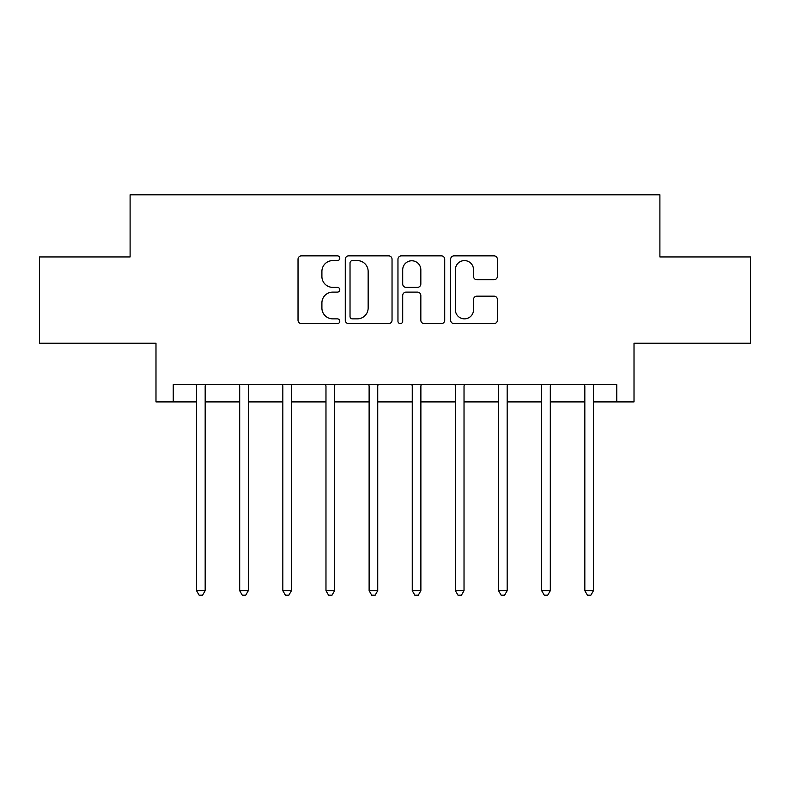 <?xml version="1.0" encoding="UTF-8"?>
<svg xmlns="http://www.w3.org/2000/svg" width="790" height="790" viewBox="0 0 790 790"><rect width="100%" height="100%" fill="white"/><g stroke="black" fill="none" stroke-linecap="round" stroke-linejoin="round"><path stroke-width="1.19" d="M339.779 258.221A2.37 2.37 0 0 0 337.409 255.851L301.415 255.851A3.387 3.387 0 0 0 298.028 259.238L298.028 320.217A3.387 3.387 0 0 0 301.415 323.614L337.409 323.614A2.37 2.37 0 0 0 339.779 321.234A2.37 2.37 0 0 0 337.409 318.864L332.748 318.864A10.843 10.843 0 0 1 321.905 308.021L321.905 302.945A10.843 10.843 0 0 1 332.748 292.103L337.409 292.103A2.37 2.37 0 0 0 339.779 289.733A2.37 2.37 0 0 0 337.409 287.363L332.748 287.363A10.843 10.843 0 0 1 321.905 276.52L321.905 271.434A10.843 10.843 0 0 1 332.748 260.591L337.409 260.591A2.37 2.37 0 0 0 339.779 258.221M494.007 279.739A3.387 3.387 0 0 0 497.394 276.352L497.394 259.238A3.387 3.387 0 0 0 494.007 255.851L454.033 255.851A3.387 3.387 0 0 0 450.646 259.238L450.646 320.217A3.387 3.387 0 0 0 454.033 323.614L494.007 323.614A3.387 3.387 0 0 0 497.394 320.217L497.394 299.558A3.387 3.387 0 0 0 494.007 296.171L476.903 296.171A3.387 3.387 0 0 0 473.516 299.558L473.516 309.808A9.065 9.065 0 0 1 464.451 318.864A9.065 9.065 0 0 1 455.386 309.808L455.386 269.657A9.065 9.065 0 0 1 464.451 260.591A9.065 9.065 0 0 1 473.516 269.657L473.516 276.352A3.387 3.387 0 0 0 476.903 279.739L494.007 279.739M173.247 401.903L173.247 384.641L616.753 384.641L616.753 401.903L634.014 401.903L634.014 343.225L750.5 343.225L750.5 256.938L659.897 256.938L659.897 194.814L130.103 194.814L130.103 256.938L39.5 256.938L39.5 343.225L155.986 343.225L155.986 401.903L196.542 401.903M392.038 259.238A3.387 3.387 0 0 0 388.65 255.851L348.666 255.851A3.387 3.387 0 0 0 345.279 259.238L345.279 320.217A3.387 3.387 0 0 0 348.666 323.614L388.65 323.614A3.387 3.387 0 0 0 392.038 320.217L392.038 259.238M401.35 255.851L441.334 255.851A3.387 3.387 0 0 1 444.721 259.238L444.721 320.217A3.387 3.387 0 0 1 441.334 323.614L424.22 323.614A3.387 3.387 0 0 1 420.833 320.217L420.833 295.49A3.387 3.387 0 0 0 417.446 292.103L406.1 292.103A3.387 3.387 0 0 0 402.703 295.49L402.703 321.234A2.37 2.37 0 0 1 400.332 323.614A2.37 2.37 0 0 1 397.963 321.234L397.963 259.238A3.387 3.387 0 0 1 401.35 255.851M205.173 401.903L239.686 401.903M248.317 401.903L282.83 401.903M291.461 401.903L325.974 401.903M334.595 401.903L369.118 401.903M377.738 401.903L412.262 401.903M420.882 401.903L455.405 401.903M464.026 401.903L498.539 401.903M507.17 401.903L541.683 401.903M550.314 401.903L584.827 401.903M593.458 401.903L616.753 401.903M352.399 260.591A2.37 2.37 0 0 0 350.029 262.971L350.029 316.494A2.37 2.37 0 0 0 352.399 318.864L357.307 318.864A10.843 10.843 0 0 0 368.15 308.021L368.15 271.434A10.843 10.843 0 0 0 357.307 260.591L352.399 260.591M420.833 269.825A9.065 9.065 0 0 0 411.768 260.769A9.065 9.065 0 0 0 402.703 269.825L402.703 283.975A3.387 3.387 0 0 0 406.1 287.363L417.446 287.363A3.387 3.387 0 0 0 420.833 283.975L420.833 269.825M205.597 384.641L205.42 385.086A3.456 3.456 0 0 0 205.173 386.369L205.173 590.693L196.542 590.693L196.542 386.369A3.456 3.456 0 0 0 196.295 385.086L196.118 384.641M205.173 590.693L202.586 595.186L199.129 595.186L196.542 590.693M248.741 384.641L248.564 385.086A3.456 3.456 0 0 0 248.317 386.369L248.317 590.693L239.686 590.693L239.686 386.369A3.456 3.456 0 0 0 239.439 385.086L239.261 384.641M248.317 590.693L245.72 595.186L242.273 595.186L239.686 590.693M291.885 384.641L291.707 385.086A3.456 3.456 0 0 0 291.461 386.369L291.461 590.693L282.83 590.693L282.83 386.369A3.456 3.456 0 0 0 282.583 385.086L282.405 384.641M291.461 590.693L288.863 595.186L285.417 595.186L282.83 590.693M335.029 384.641L334.851 385.086A3.456 3.456 0 0 0 334.595 386.369L334.595 590.693L325.974 590.693L325.974 386.369A3.456 3.456 0 0 0 325.717 385.086L325.549 384.641M334.595 590.693L332.007 595.186L328.561 595.186L325.974 590.693M378.173 384.641L377.995 385.086A3.456 3.456 0 0 0 377.738 386.369L377.738 590.693L369.118 590.693L369.118 386.369A3.456 3.456 0 0 0 368.861 385.086L368.693 384.641M377.738 590.693L375.151 595.186L371.705 595.186L369.118 590.693M421.307 384.641L421.139 385.086A3.456 3.456 0 0 0 420.882 386.369L420.882 590.693L412.262 590.693L412.262 386.369A3.456 3.456 0 0 0 412.005 385.086L411.827 384.641M420.882 590.693L418.295 595.186L414.849 595.186L412.262 590.693M464.451 384.641L464.283 385.086A3.456 3.456 0 0 0 464.026 386.369L464.026 590.693L455.405 590.693L455.405 386.369A3.456 3.456 0 0 0 455.149 385.086L454.971 384.641M464.026 590.693L461.439 595.186L457.993 595.186L455.405 590.693M507.595 384.641L507.417 385.086A3.456 3.456 0 0 0 507.17 386.369L507.17 590.693L498.539 590.693L498.539 386.369A3.456 3.456 0 0 0 498.293 385.086L498.115 384.641M507.17 590.693L504.583 595.186L501.137 595.186L498.539 590.693M550.739 384.641L550.561 385.086A3.456 3.456 0 0 0 550.314 386.369L550.314 590.693L541.683 590.693L541.683 386.369A3.456 3.456 0 0 0 541.436 385.086L541.259 384.641M550.314 590.693L547.727 595.186L544.28 595.186L541.683 590.693M593.883 384.641L593.705 385.086A3.456 3.456 0 0 0 593.458 386.369L593.458 590.693L584.827 590.693L584.827 386.369A3.456 3.456 0 0 0 584.58 385.086L584.403 384.641M593.458 590.693L590.871 595.186L587.414 595.186L584.827 590.693"/></g></svg>
